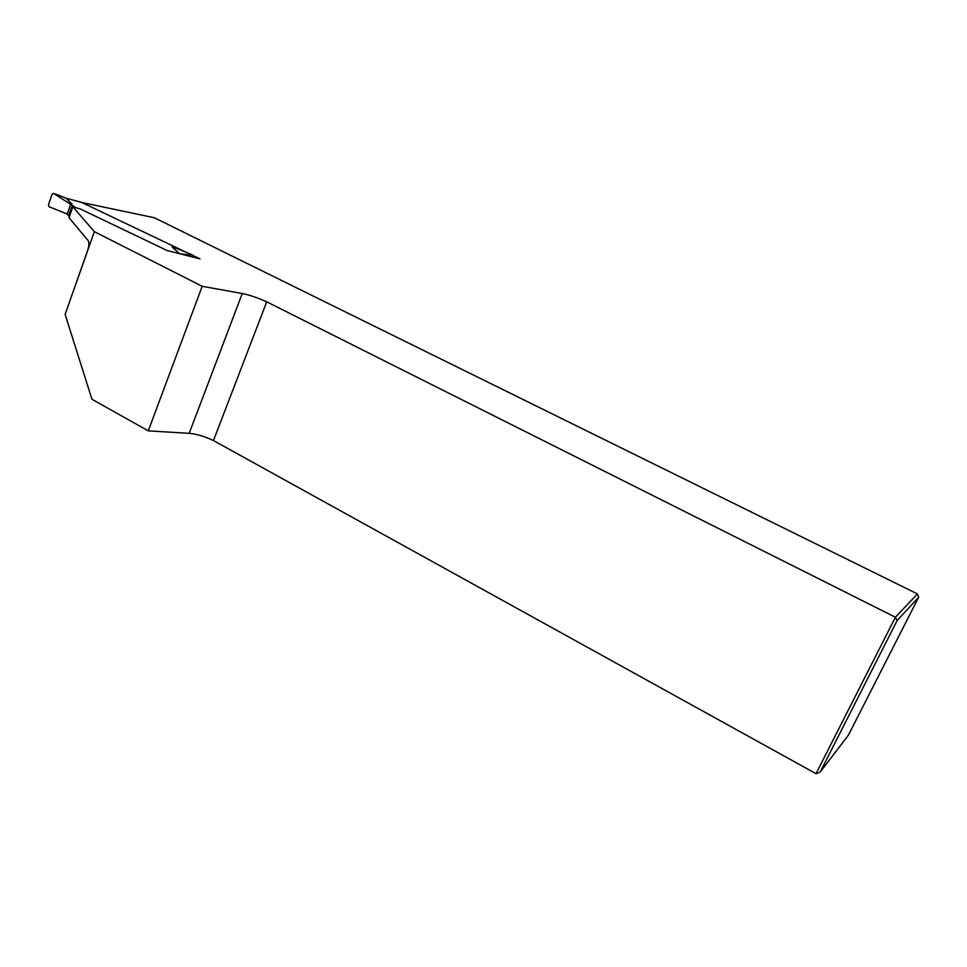 <?xml version="1.0" encoding="UTF-8"?>
<svg xmlns="http://www.w3.org/2000/svg" width="967" height="967" viewBox="0 0 967 967"><rect width="100%" height="100%" fill="white"/><g stroke="black" fill="none" stroke-linecap="round" stroke-linejoin="round"><path stroke-width="1.45" d="M65.14 314.384L87.707 250.272C89.121 245.763 89.278 242.56 88.19 240.638L69.032 217.732L72.839 206.817L94.355 231.645L65.14 314.384L91.925 399.25L148.265 430.859L202.188 286.305L94.355 231.645M897.134 620.548L820.149 772.125L848.361 735.21L918.65 597.268L897.134 620.548L895.406 617.236L266.735 301.825C257.585 297.715 249.426 294.947 242.27 293.521L189.181 433.337C196.47 433.99 204.569 436.395 213.465 440.553L816.027 773.673L895.406 617.236L917.417 593.919L154.382 217.756L81.844 202.502L187.127 252.725M193.158 255.602L200.012 258.878L167.158 250.538L80.551 209.077L72.839 206.817M202.188 286.305L242.27 293.521M148.265 430.859L189.181 433.337M213.465 440.553L266.735 301.825M820.149 772.125L816.027 773.673M917.417 593.919L918.65 597.268M72.126 205.693L68.584 215.883L67.243 214.045L49.112 206.745L48.447 204.847L52.097 194.234L53.318 193.34L59.011 195.358L53.681 193.46L74.906 207.035M70.688 203.662L71.945 204.049L70.772 203.904L67.243 214.045M69.527 216.33L68.584 215.883M81.844 202.502L81.119 202.248M187.767 255.772L187.151 254.696L192.493 254.925L173.637 247.201L172.368 247.214L179.584 253.692M173.335 247.201L171.606 245.328M71.945 204.049L66.143 198.235L59.011 195.358L66.131 198.223L81.216 202.272M192.493 254.925L193.098 257.113M81.579 202.381L66.131 198.223M193.182 256.859L191.877 256.811M180.213 253.85L187.151 254.696"/></g></svg>
